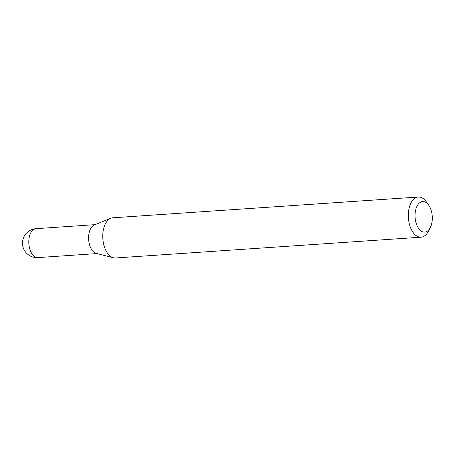 <?xml version="1.0" encoding="UTF-8"?>
<svg xmlns="http://www.w3.org/2000/svg" width="455" height="455" viewBox="0 0 455 455"><rect width="100%" height="100%" fill="white"/><g stroke="black" fill="none" stroke-linecap="round" stroke-linejoin="round"><path stroke-width="0.68" d="M95.789 224.611A14.492 8.144 86.1 0 0 88.736 235.15A14.492 8.144 86.1 0 0 97.342 253.537M428.741 205.245L426.352 201.855A20.128 11.312 86.1 0 0 421.853 197.766A20.128 11.312 86.1 0 0 418.321 197.026L112.766 217.803A20.128 11.312 86.1 0 0 110.73 218.281L94.327 224.952A14.492 8.144 86.1 0 0 88.6 238.687A14.492 8.144 86.1 0 0 95.209 252.997A14.492 8.144 86.1 0 0 96.261 253.389L113.42 257.775A20.128 11.312 86.1 0 0 115.496 257.974L421.051 237.197A20.128 11.312 86.1 0 0 428.36 231.322L430.265 227.642A15.299 8.599 86.1 0 0 428.741 205.245A15.299 8.599 86.1 0 0 425.323 202.139A15.299 8.599 86.1 0 0 415.188 212.707A15.299 8.599 86.1 0 0 422.024 231.544A15.299 8.599 86.1 0 0 430.265 227.642M418.321 197.026A20.128 11.312 86.1 0 0 408.323 214.743A20.128 11.312 86.1 0 0 417.514 236.458A20.128 11.312 86.1 0 0 421.051 237.197M110.73 218.281A20.128 11.312 86.1 0 0 102.779 237.356A20.128 11.312 86.1 0 0 111.958 257.234A20.128 11.312 86.1 0 0 113.42 257.775M37.958 257.593A14.492 14.492 0 0 1 22.75 240.354A14.492 14.492 0 0 1 35.99 228.672A14.492 8.144 86.1 0 0 28.938 239.216A14.492 8.144 86.1 0 0 35.41 257.064A14.492 8.144 86.1 0 0 37.958 257.593L97.012 253.577M35.99 228.672L95.044 224.656"/></g></svg>

